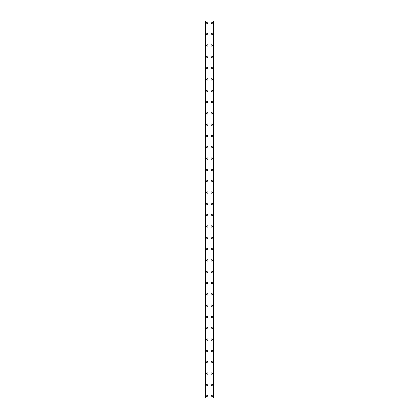 <?xml version="1.0" encoding="UTF-8"?>
<svg xmlns="http://www.w3.org/2000/svg" width="419" height="419" viewBox="0 0 419 419"><rect width="100%" height="100%" fill="white"/><g stroke="black" fill="none" stroke-linecap="round" stroke-linejoin="round"><path stroke-width="0.63" d="M206.53 396.165A0.707 0.707 0 0 1 207.237 395.457A0.707 0.707 0 0 1 207.944 396.165A0.707 0.707 0 0 1 207.237 396.872A0.707 0.707 0 0 1 206.53 396.165M206.53 384.851A0.707 0.707 0 0 1 207.237 384.144A0.707 0.707 0 0 1 207.944 384.851A0.707 0.707 0 0 1 207.237 385.559A0.707 0.707 0 0 1 206.53 384.851M206.53 373.539A0.707 0.707 0 0 1 207.237 372.831A0.707 0.707 0 0 1 207.944 373.539A0.707 0.707 0 0 1 207.237 374.246A0.707 0.707 0 0 1 206.53 373.539M206.53 362.226A0.707 0.707 0 0 1 207.237 361.518A0.707 0.707 0 0 1 207.944 362.226A0.707 0.707 0 0 1 207.237 362.933A0.707 0.707 0 0 1 206.53 362.226M206.53 350.913A0.707 0.707 0 0 1 207.237 350.205A0.707 0.707 0 0 1 207.944 350.913A0.707 0.707 0 0 1 207.237 351.62A0.707 0.707 0 0 1 206.53 350.913M206.53 339.6A0.707 0.707 0 0 1 207.237 338.892A0.707 0.707 0 0 1 207.944 339.6A0.707 0.707 0 0 1 207.237 340.307A0.707 0.707 0 0 1 206.53 339.6M206.53 328.286A0.707 0.707 0 0 1 207.237 327.579A0.707 0.707 0 0 1 207.944 328.286A0.707 0.707 0 0 1 207.237 328.994A0.707 0.707 0 0 1 206.53 328.286M206.53 316.974A0.707 0.707 0 0 1 207.237 316.266A0.707 0.707 0 0 1 207.944 316.974A0.707 0.707 0 0 1 207.237 317.681A0.707 0.707 0 0 1 206.53 316.974M206.53 305.661A0.707 0.707 0 0 1 207.237 304.953A0.707 0.707 0 0 1 207.944 305.661A0.707 0.707 0 0 1 207.237 306.368A0.707 0.707 0 0 1 206.53 305.661M206.53 294.348A0.707 0.707 0 0 1 207.237 293.64A0.707 0.707 0 0 1 207.944 294.348A0.707 0.707 0 0 1 207.237 295.055A0.707 0.707 0 0 1 206.53 294.348M206.53 283.035A0.707 0.707 0 0 1 207.237 282.327A0.707 0.707 0 0 1 207.944 283.035A0.707 0.707 0 0 1 207.237 283.742A0.707 0.707 0 0 1 206.53 283.035M206.53 271.721A0.707 0.707 0 0 1 207.237 271.014A0.707 0.707 0 0 1 207.944 271.721A0.707 0.707 0 0 1 207.237 272.429A0.707 0.707 0 0 1 206.53 271.721M206.53 260.409A0.707 0.707 0 0 1 207.237 259.701A0.707 0.707 0 0 1 207.944 260.409A0.707 0.707 0 0 1 207.237 261.116A0.707 0.707 0 0 1 206.53 260.409M206.53 249.096A0.707 0.707 0 0 1 207.237 248.388A0.707 0.707 0 0 1 207.944 249.096A0.707 0.707 0 0 1 207.237 249.803A0.707 0.707 0 0 1 206.53 249.096M206.53 237.783A0.707 0.707 0 0 1 207.237 237.075A0.707 0.707 0 0 1 207.944 237.783A0.707 0.707 0 0 1 207.237 238.49A0.707 0.707 0 0 1 206.53 237.783M206.53 226.47A0.707 0.707 0 0 1 207.237 225.762A0.707 0.707 0 0 1 207.944 226.47A0.707 0.707 0 0 1 207.237 227.177A0.707 0.707 0 0 1 206.53 226.47M206.53 215.157A0.707 0.707 0 0 1 207.237 214.449A0.707 0.707 0 0 1 207.944 215.157A0.707 0.707 0 0 1 207.237 215.864A0.707 0.707 0 0 1 206.53 215.157M206.53 203.844A0.707 0.707 0 0 1 207.237 203.136A0.707 0.707 0 0 1 207.944 203.844A0.707 0.707 0 0 1 207.237 204.551A0.707 0.707 0 0 1 206.53 203.844M206.53 192.531A0.707 0.707 0 0 1 207.237 191.823A0.707 0.707 0 0 1 207.944 192.531A0.707 0.707 0 0 1 207.237 193.238A0.707 0.707 0 0 1 206.53 192.531M206.53 181.218A0.707 0.707 0 0 1 207.237 180.51A0.707 0.707 0 0 1 207.944 181.218A0.707 0.707 0 0 1 207.237 181.925A0.707 0.707 0 0 1 206.53 181.218M206.53 169.905A0.707 0.707 0 0 1 207.237 169.197A0.707 0.707 0 0 1 207.944 169.905A0.707 0.707 0 0 1 207.237 170.612A0.707 0.707 0 0 1 206.53 169.905M206.53 158.592A0.707 0.707 0 0 1 207.237 157.884A0.707 0.707 0 0 1 207.944 158.592A0.707 0.707 0 0 1 207.237 159.299A0.707 0.707 0 0 1 206.53 158.592M206.53 147.279A0.707 0.707 0 0 1 207.237 146.571A0.707 0.707 0 0 1 207.944 147.279A0.707 0.707 0 0 1 207.237 147.986A0.707 0.707 0 0 1 206.53 147.279M206.53 135.966A0.707 0.707 0 0 1 207.237 135.258A0.707 0.707 0 0 1 207.944 135.966A0.707 0.707 0 0 1 207.237 136.673A0.707 0.707 0 0 1 206.53 135.966M206.53 124.653A0.707 0.707 0 0 1 207.237 123.945A0.707 0.707 0 0 1 207.944 124.653A0.707 0.707 0 0 1 207.237 125.36A0.707 0.707 0 0 1 206.53 124.653M206.53 113.34A0.707 0.707 0 0 1 207.237 112.632A0.707 0.707 0 0 1 207.944 113.34A0.707 0.707 0 0 1 207.237 114.047A0.707 0.707 0 0 1 206.53 113.34M206.53 102.027A0.707 0.707 0 0 1 207.237 101.319A0.707 0.707 0 0 1 207.944 102.027A0.707 0.707 0 0 1 207.237 102.734A0.707 0.707 0 0 1 206.53 102.027M206.53 90.713A0.707 0.707 0 0 1 207.237 90.006A0.707 0.707 0 0 1 207.944 90.713A0.707 0.707 0 0 1 207.237 91.421A0.707 0.707 0 0 1 206.53 90.713M206.53 79.401A0.707 0.707 0 0 1 207.237 78.693A0.707 0.707 0 0 1 207.944 79.401A0.707 0.707 0 0 1 207.237 80.108A0.707 0.707 0 0 1 206.53 79.401M206.53 68.088A0.707 0.707 0 0 1 207.237 67.38A0.707 0.707 0 0 1 207.944 68.088A0.707 0.707 0 0 1 207.237 68.795A0.707 0.707 0 0 1 206.53 68.088M206.53 56.775A0.707 0.707 0 0 1 207.237 56.067A0.707 0.707 0 0 1 207.944 56.775A0.707 0.707 0 0 1 207.237 57.482A0.707 0.707 0 0 1 206.53 56.775M206.53 45.462A0.707 0.707 0 0 1 207.237 44.754A0.707 0.707 0 0 1 207.944 45.462A0.707 0.707 0 0 1 207.237 46.169A0.707 0.707 0 0 1 206.53 45.462M206.53 34.149A0.707 0.707 0 0 1 207.237 33.441A0.707 0.707 0 0 1 207.944 34.149A0.707 0.707 0 0 1 207.237 34.856A0.707 0.707 0 0 1 206.53 34.149M206.53 22.836A0.707 0.707 0 0 1 207.237 22.128A0.707 0.707 0 0 1 207.944 22.836A0.707 0.707 0 0 1 207.237 23.543A0.707 0.707 0 0 1 206.53 22.836M211.056 396.165A0.707 0.707 0 0 1 211.763 395.457A0.707 0.707 0 0 1 212.47 396.165A0.707 0.707 0 0 1 211.763 396.872A0.707 0.707 0 0 1 211.056 396.165M211.056 384.851A0.707 0.707 0 0 1 211.763 384.144A0.707 0.707 0 0 1 212.47 384.851A0.707 0.707 0 0 1 211.763 385.559A0.707 0.707 0 0 1 211.056 384.851M211.056 373.539A0.707 0.707 0 0 1 211.763 372.831A0.707 0.707 0 0 1 212.47 373.539A0.707 0.707 0 0 1 211.763 374.246A0.707 0.707 0 0 1 211.056 373.539M211.056 362.226A0.707 0.707 0 0 1 211.763 361.518A0.707 0.707 0 0 1 212.47 362.226A0.707 0.707 0 0 1 211.763 362.933A0.707 0.707 0 0 1 211.056 362.226M211.056 350.913A0.707 0.707 0 0 1 211.763 350.205A0.707 0.707 0 0 1 212.47 350.913A0.707 0.707 0 0 1 211.763 351.62A0.707 0.707 0 0 1 211.056 350.913M211.056 339.6A0.707 0.707 0 0 1 211.763 338.892A0.707 0.707 0 0 1 212.47 339.6A0.707 0.707 0 0 1 211.763 340.307A0.707 0.707 0 0 1 211.056 339.6M211.056 328.286A0.707 0.707 0 0 1 211.763 327.579A0.707 0.707 0 0 1 212.47 328.286A0.707 0.707 0 0 1 211.763 328.994A0.707 0.707 0 0 1 211.056 328.286M211.056 316.974A0.707 0.707 0 0 1 211.763 316.266A0.707 0.707 0 0 1 212.47 316.974A0.707 0.707 0 0 1 211.763 317.681A0.707 0.707 0 0 1 211.056 316.974M211.056 305.661A0.707 0.707 0 0 1 211.763 304.953A0.707 0.707 0 0 1 212.47 305.661A0.707 0.707 0 0 1 211.763 306.368A0.707 0.707 0 0 1 211.056 305.661M211.056 294.348A0.707 0.707 0 0 1 211.763 293.64A0.707 0.707 0 0 1 212.47 294.348A0.707 0.707 0 0 1 211.763 295.055A0.707 0.707 0 0 1 211.056 294.348M211.056 283.035A0.707 0.707 0 0 1 211.763 282.327A0.707 0.707 0 0 1 212.47 283.035A0.707 0.707 0 0 1 211.763 283.742A0.707 0.707 0 0 1 211.056 283.035M211.056 271.721A0.707 0.707 0 0 1 211.763 271.014A0.707 0.707 0 0 1 212.47 271.721A0.707 0.707 0 0 1 211.763 272.429A0.707 0.707 0 0 1 211.056 271.721M211.056 260.409A0.707 0.707 0 0 1 211.763 259.701A0.707 0.707 0 0 1 212.47 260.409A0.707 0.707 0 0 1 211.763 261.116A0.707 0.707 0 0 1 211.056 260.409M211.056 249.096A0.707 0.707 0 0 1 211.763 248.388A0.707 0.707 0 0 1 212.47 249.096A0.707 0.707 0 0 1 211.763 249.803A0.707 0.707 0 0 1 211.056 249.096M211.056 237.783A0.707 0.707 0 0 1 211.763 237.075A0.707 0.707 0 0 1 212.47 237.783A0.707 0.707 0 0 1 211.763 238.49A0.707 0.707 0 0 1 211.056 237.783M211.056 226.47A0.707 0.707 0 0 1 211.763 225.762A0.707 0.707 0 0 1 212.47 226.47A0.707 0.707 0 0 1 211.763 227.177A0.707 0.707 0 0 1 211.056 226.47M211.056 215.157A0.707 0.707 0 0 1 211.763 214.449A0.707 0.707 0 0 1 212.47 215.157A0.707 0.707 0 0 1 211.763 215.864A0.707 0.707 0 0 1 211.056 215.157M211.056 203.844A0.707 0.707 0 0 1 211.763 203.136A0.707 0.707 0 0 1 212.47 203.844A0.707 0.707 0 0 1 211.763 204.551A0.707 0.707 0 0 1 211.056 203.844M211.056 192.531A0.707 0.707 0 0 1 211.763 191.823A0.707 0.707 0 0 1 212.47 192.531A0.707 0.707 0 0 1 211.763 193.238A0.707 0.707 0 0 1 211.056 192.531M211.056 181.218A0.707 0.707 0 0 1 211.763 180.51A0.707 0.707 0 0 1 212.47 181.218A0.707 0.707 0 0 1 211.763 181.925A0.707 0.707 0 0 1 211.056 181.218M211.056 169.905A0.707 0.707 0 0 1 211.763 169.197A0.707 0.707 0 0 1 212.47 169.905A0.707 0.707 0 0 1 211.763 170.612A0.707 0.707 0 0 1 211.056 169.905M211.056 158.592A0.707 0.707 0 0 1 211.763 157.884A0.707 0.707 0 0 1 212.47 158.592A0.707 0.707 0 0 1 211.763 159.299A0.707 0.707 0 0 1 211.056 158.592M211.056 147.279A0.707 0.707 0 0 1 211.763 146.571A0.707 0.707 0 0 1 212.47 147.279A0.707 0.707 0 0 1 211.763 147.986A0.707 0.707 0 0 1 211.056 147.279M211.056 135.966A0.707 0.707 0 0 1 211.763 135.258A0.707 0.707 0 0 1 212.47 135.966A0.707 0.707 0 0 1 211.763 136.673A0.707 0.707 0 0 1 211.056 135.966M211.056 124.653A0.707 0.707 0 0 1 211.763 123.945A0.707 0.707 0 0 1 212.47 124.653A0.707 0.707 0 0 1 211.763 125.36A0.707 0.707 0 0 1 211.056 124.653M211.056 113.34A0.707 0.707 0 0 1 211.763 112.632A0.707 0.707 0 0 1 212.47 113.34A0.707 0.707 0 0 1 211.763 114.047A0.707 0.707 0 0 1 211.056 113.34M211.056 102.027A0.707 0.707 0 0 1 211.763 101.319A0.707 0.707 0 0 1 212.47 102.027A0.707 0.707 0 0 1 211.763 102.734A0.707 0.707 0 0 1 211.056 102.027M211.056 90.713A0.707 0.707 0 0 1 211.763 90.006A0.707 0.707 0 0 1 212.47 90.713A0.707 0.707 0 0 1 211.763 91.421A0.707 0.707 0 0 1 211.056 90.713M211.056 79.401A0.707 0.707 0 0 1 211.763 78.693A0.707 0.707 0 0 1 212.47 79.401A0.707 0.707 0 0 1 211.763 80.108A0.707 0.707 0 0 1 211.056 79.401M211.056 68.088A0.707 0.707 0 0 1 211.763 67.38A0.707 0.707 0 0 1 212.47 68.088A0.707 0.707 0 0 1 211.763 68.795A0.707 0.707 0 0 1 211.056 68.088M211.056 56.775A0.707 0.707 0 0 1 211.763 56.067A0.707 0.707 0 0 1 212.47 56.775A0.707 0.707 0 0 1 211.763 57.482A0.707 0.707 0 0 1 211.056 56.775M211.056 45.462A0.707 0.707 0 0 1 211.763 44.754A0.707 0.707 0 0 1 212.47 45.462A0.707 0.707 0 0 1 211.763 46.169A0.707 0.707 0 0 1 211.056 45.462M211.056 34.149A0.707 0.707 0 0 1 211.763 33.441A0.707 0.707 0 0 1 212.47 34.149A0.707 0.707 0 0 1 211.763 34.856A0.707 0.707 0 0 1 211.056 34.149M211.056 22.836A0.707 0.707 0 0 1 211.763 22.128A0.707 0.707 0 0 1 212.47 22.836A0.707 0.707 0 0 1 211.763 23.543A0.707 0.707 0 0 1 211.056 22.836M213.418 20.95L205.54 20.95L205.54 398.05L213.46 398.05L213.46 20.95L213.418 398.05M205.808 20.95L205.808 398.05L205.808 20.95M213.46 20.95L213.46 398.05M213.192 398.05L213.192 20.95L213.192 398.05M205.54 398.05L205.54 20.95M205.582 20.95L205.582 398.05M205.918 20.95L205.918 398.05M213.082 20.95L213.082 398.05M205.829 20.95L205.829 398.05M213.171 20.95L213.171 398.05"/></g></svg>
